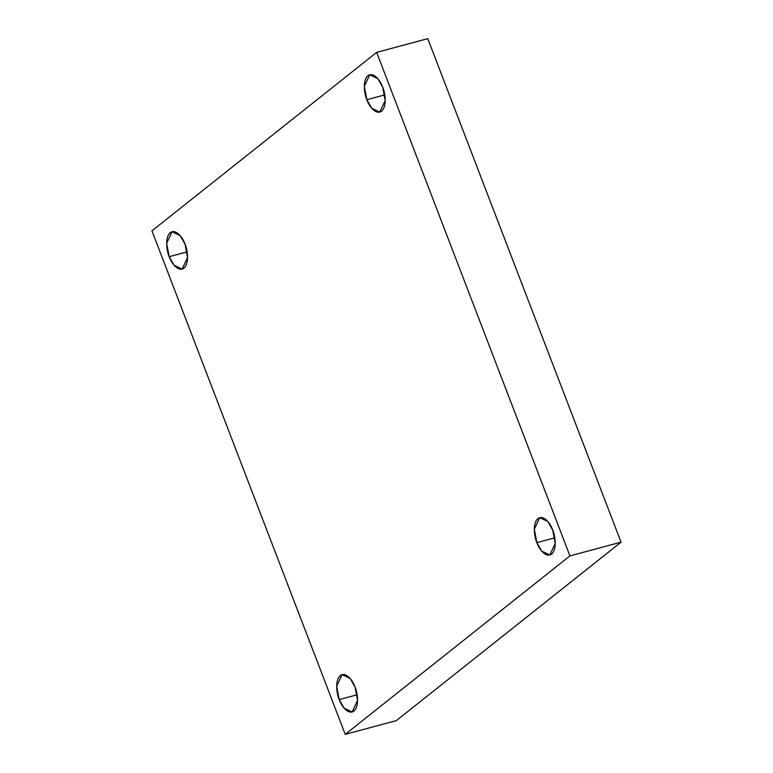 <?xml version="1.0" encoding="UTF-8"?>
<svg xmlns="http://www.w3.org/2000/svg" width="773" height="773" viewBox="0 0 773 773"><rect width="100%" height="100%" fill="white"/><g stroke="black" fill="none" stroke-linecap="round" stroke-linejoin="round"><path stroke-width="1.16" d="M185.027 244.113L180.177 235.63L172.079 231.736L166.649 243.273L169.181 256.694L187.105 251.882L169.181 256.694C166.871 251.756 164.514 237.553 170.292 232.654C176.244 228.248 183.346 238.673 185.027 244.113C187.337 249.051 189.685 263.255 183.916 268.154C177.954 272.569 170.852 262.144 169.181 256.694L174.022 265.178L182.119 269.081L187.549 257.544L185.027 244.113M355.039 687.013L350.198 678.539L342.101 674.636L336.67 686.173L339.192 699.604L357.126 694.782L339.192 699.604C336.883 694.656 334.535 680.453 340.304 675.563C346.256 671.148 353.358 681.573 355.039 687.013C357.348 691.961 359.696 706.164 353.928 711.063C347.976 715.469 340.864 705.044 339.192 699.604L344.033 708.078L352.13 711.981L357.561 700.444L355.039 687.013M552.705 530.036L547.864 521.562L539.757 517.659L534.336 529.196L536.858 542.627L554.792 537.805L536.858 542.627C534.549 537.679 532.191 523.476 537.969 518.586C543.921 514.171 551.023 524.596 552.705 530.036C555.014 534.984 557.362 549.188 551.593 554.086C545.632 558.493 538.53 548.067 536.858 542.627L541.699 551.101L549.796 555.004L555.227 543.467L552.705 530.036M382.683 87.136L377.842 78.653L369.745 74.759L364.315 86.296L366.846 99.717L384.77 94.905L366.846 99.717C364.527 94.779 362.179 80.576 367.948 75.677C373.91 71.271 381.012 81.696 382.683 87.136C385.002 92.074 387.35 106.278 381.582 111.177C375.62 115.592 368.518 105.167 366.846 99.717L371.687 108.201L379.785 112.104L385.215 100.567L382.683 87.136M376.654 52.39L569.933 555.893L621.057 542.153L427.778 38.65L376.654 52.39L427.778 38.65L621.057 542.153L569.933 555.893L345.222 734.35L396.346 720.61L621.057 542.153L396.346 720.61L345.222 734.35L151.943 230.847L376.654 52.39L151.943 230.847L345.222 734.35L569.933 555.893L376.654 52.39"/></g></svg>
